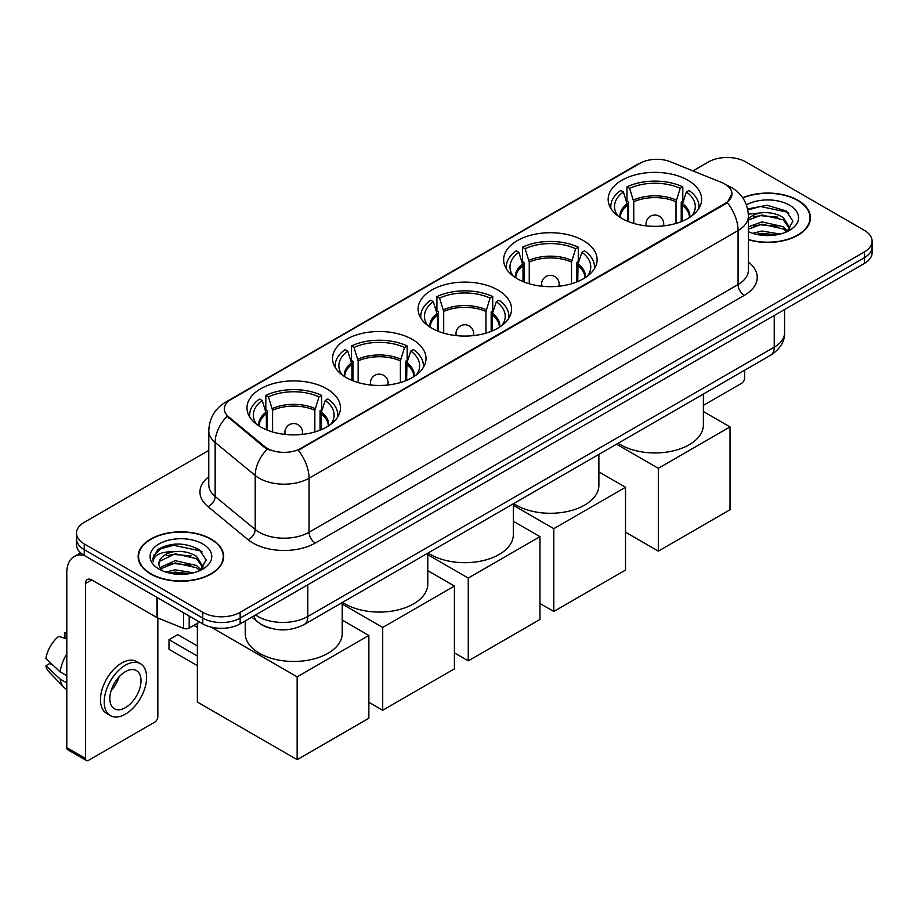<?xml version="1.0" encoding="UTF-8"?>
<svg xmlns="http://www.w3.org/2000/svg" width="918" height="918" viewBox="0 0 918 918"><rect width="100%" height="100%" fill="white"/><g stroke="black" fill="none" stroke-linecap="round" stroke-linejoin="round"><path stroke-width="1.38" d="M326.762 388.796A46.738 26.989 0 0 0 275.836 382.944A46.738 26.989 0 0 0 246.976 407.879A46.738 26.989 0 0 0 260.666 426.962A46.738 26.989 0 0 0 311.604 432.814A46.738 26.989 0 0 0 340.452 407.879A46.738 26.989 0 0 0 326.762 388.796M583.435 240.619A46.738 26.989 0 0 0 532.497 234.767A46.738 26.989 0 0 0 503.638 259.691A46.738 26.989 0 0 0 517.327 278.774A46.738 26.989 0 0 0 568.265 284.626A46.738 26.989 0 0 0 597.125 259.691A46.738 26.989 0 0 0 583.435 240.619M497.877 290.008A46.738 26.989 0 0 0 446.94 284.155A46.738 26.989 0 0 0 418.092 309.091A46.738 26.989 0 0 0 431.781 328.174A46.738 26.989 0 0 0 482.707 334.014A46.738 26.989 0 0 0 511.567 309.091A46.738 26.989 0 0 0 497.877 290.008M412.32 339.408A46.738 26.989 0 0 0 361.382 333.555A46.738 26.989 0 0 0 332.534 358.479A46.738 26.989 0 0 0 346.224 377.562A46.738 26.989 0 0 0 397.161 383.414A46.738 26.989 0 0 0 426.009 358.479A46.738 26.989 0 0 0 412.32 339.408M687.938 180.272A46.738 26.989 0 0 0 637.012 174.42A46.738 26.989 0 0 0 608.152 199.355A46.738 26.989 0 0 0 621.842 218.438A46.738 26.989 0 0 0 672.779 224.29A46.738 26.989 0 0 0 701.627 199.355A46.738 26.989 0 0 0 687.938 180.272M724.979 184.093A23.811 13.747 0 0 0 721.8 182.556L670.461 161.797A23.811 13.747 0 0 0 639.961 163.335L231.325 399.261A23.811 13.747 0 0 0 224.348 408.98A23.811 13.747 0 0 0 228.662 416.864L264.613 446.504A23.811 13.747 0 0 0 300.955 448.34L724.979 203.532A23.811 13.747 0 0 0 731.956 193.813A23.811 13.747 0 0 0 724.979 184.093M269.938 628.084A26.461 15.273 180 0 1 259.255 623.081M748.411 239.793A42.767 24.694 0 0 0 810.468 217.75A42.767 24.694 0 0 0 797.937 200.296A42.767 24.694 0 0 0 742.685 197.726M211.151 539.073A42.767 24.694 0 0 0 164.54 533.714A42.767 24.694 0 0 0 138.148 556.526A42.767 24.694 0 0 0 150.667 573.991A42.767 24.694 0 0 0 197.278 579.35A42.767 24.694 0 0 0 223.682 556.526A42.767 24.694 0 0 0 211.151 539.073M138.584 558.752A42.767 24.694 0 0 0 138.434 559.406M731.956 193.813L727.285 202.568L724.979 204.244L298.27 450.256A30.868 17.821 60 0 1 309.056 478.221A35.274 20.368 180 0 1 259.174 478.221A35.274 20.368 180 0 1 255.215 475.501L215.156 442.476A35.274 20.368 180 0 1 208.776 430.794L208.776 484.796A35.274 20.368 0 0 0 215.156 496.477L255.215 529.514A35.274 20.368 0 0 0 259.174 532.233A35.274 20.368 0 0 0 309.056 532.233L738.072 284.534A35.274 20.368 0 0 0 748.411 270.133L748.411 216.132A35.274 20.368 180 0 1 738.072 230.533A30.868 17.821 -120 0 0 727.285 202.568M208.776 450.44L84.261 522.331A26.461 15.273 0 0 0 76.515 533.129L76.515 544.649A26.461 15.273 0 0 0 84.261 555.447L202.74 623.85L202.74 618.089A26.461 15.273 0 0 0 240.149 618.089L864.354 257.717A26.461 15.273 0 0 0 872.1 246.919A26.461 15.273 0 0 1 864.354 257.717L240.149 618.089A26.461 15.273 0 0 1 202.74 618.089L84.261 549.687L202.74 618.089L202.74 612.329A26.461 15.273 0 0 0 240.149 612.329L864.354 251.957A26.461 15.273 0 0 0 872.1 241.159A26.461 15.273 0 0 0 864.354 230.349L745.875 161.947A26.461 15.273 0 0 0 708.455 161.947L692.964 170.897M76.515 538.889A26.461 15.273 0 0 0 84.261 549.687A26.461 15.273 0 0 1 76.515 538.889M269.961 450.256L264.613 447.548L227.056 416.279A30.868 20.644 129.5 0 0 215.156 442.476L215.156 496.477A8.824 5.898 -50.5 0 1 207.938 506.598A44.098 25.452 180 0 1 208.776 476.717M76.515 533.129A26.461 15.273 0 0 0 84.261 543.926L202.74 612.329M223.395 559.406A42.767 24.694 0 0 0 223.246 558.752M810.181 220.63A42.767 24.694 0 0 0 810.032 219.976M202.74 623.85A26.461 15.273 0 0 0 240.149 623.85L864.354 263.477A26.461 15.273 0 0 0 872.1 252.679L872.1 241.159M748.411 239.506A42.331 24.442 0 0 0 810.032 217.75A42.331 24.442 0 0 0 797.627 200.468A42.331 24.442 0 0 0 742.846 197.967M752.645 233.31L761.986 231.026L780.116 234.067M756.306 234.319L761.986 233.31L776.318 234.87M748.411 226.826L761.986 221.881L783.284 226.7L787.828 231.026M748.411 229.11L761.986 224.164L783.284 228.984L786.646 231.818M748.354 214.158L760.758 212.873A22.043 12.726 0 0 0 748.411 218.794M760.758 212.873C769.227 211.989 776.731 213.55 783.284 217.555L789.744 227.71L789.583 229.397M748.411 219.976L761.986 215.019L783.284 219.838L789.675 228.857M748.411 231.21L749.352 232.082M748.411 231.669A30.868 17.821 0 0 0 789.526 230.349A30.868 17.821 0 0 0 789.526 205.15A30.868 17.821 0 0 0 746.38 204.863M787.013 231.657L792.945 221.215L786.175 210.956L767.092 205.253L747.608 208.96M747.814 209.947L760.425 206.504L787.575 212.219L788.895 213.137M753.598 216.912L760.425 215.65L777.879 217.118M753.598 226.058L760.425 224.784L777.879 226.264M756.891 234.446L760.425 233.929L775.985 234.916M703.395 405.366L741.503 383.368A4.406 2.547 120 0 0 744.624 377.964L744.624 370.252M150.977 573.807A42.331 24.442 0 0 0 197.118 579.109A42.331 24.442 0 0 0 223.246 556.526A42.331 24.442 0 0 0 210.842 539.245A42.331 24.442 0 0 0 164.712 533.955A42.331 24.442 0 0 0 138.584 556.526A42.331 24.442 0 0 0 150.977 573.807M165.86 572.086L175.212 569.803L193.331 572.843M169.52 573.096L175.212 572.086L189.533 573.647M159.916 567.611L175.212 560.657L196.498 565.477L201.042 569.803M160.673 568.862L175.212 562.941L196.498 567.76L199.86 570.594M200.227 570.434L206.16 559.991L199.39 549.733C184.885 542.24 171.046 542.159 157.885 549.48L152.801 558.787L153.283 561.77C153.57 555.069 160.466 551.695 173.984 551.649A22.043 12.726 0 0 0 158.871 563.732A22.043 12.726 0 0 0 159.939 567.645L162.566 570.858M173.984 551.649C182.441 550.766 189.946 552.326 196.498 556.331L202.958 566.486L202.809 568.173M158.871 563.985L159.617 561.277L175.212 553.795L196.498 558.614L202.889 567.634M202.74 543.926A30.868 17.821 0 0 0 159.089 543.926A30.868 17.821 0 0 0 159.089 569.137A30.868 17.821 0 0 0 202.74 569.126A30.868 17.821 0 0 0 202.74 543.926M152.801 558.993L153.765 555.229L161.04 548.712L173.64 545.281L200.79 550.995L202.109 551.913M166.824 555.688L173.64 554.426L191.093 555.895M166.824 564.834L173.64 563.56L191.093 565.04M170.105 573.222L173.64 572.706L189.2 573.693M627.533 221.238L627.533 205.345L623.391 191.965A40.392 23.317 0 0 0 616.758 214.25A40.392 23.317 0 0 0 617.78 215.764M628.555 221.651L628.555 202.155L626.983 201.249L626.983 186.847A44.098 25.452 0 0 1 682.797 186.847L680.169 188.362A40.392 23.317 0 0 0 629.622 188.362L633.764 201.753L633.764 223.43M676.015 223.43L676.015 201.753L680.169 188.362M618.181 443.245A48.505 27.999 0 0 0 620.591 444.748A48.505 27.999 0 0 0 673.456 450.818A48.505 27.999 0 0 0 703.395 424.942L703.395 394.051M682.797 186.847L682.797 201.249L681.225 202.155L681.225 221.651M623.391 191.965L620.752 190.451A44.098 25.452 0 0 0 610.803 206.561A44.098 25.452 0 0 0 610.929 208.524M629.622 188.362L626.983 186.847M698.85 208.524A44.098 25.452 0 0 0 698.988 206.561A44.098 25.452 0 0 0 689.028 190.451L686.4 191.965L682.544 203.658L682.258 221.238M692 215.764A40.392 23.317 0 0 0 693.021 214.25A40.392 23.317 0 0 0 686.4 191.965M658.321 551.133L658.321 468.329L730.028 426.927L730.028 509.731L658.321 551.133L625.525 532.199M658.321 468.329L616.529 444.197M703.395 411.551L730.028 426.927M523.019 281.574L523.019 265.692L518.877 252.301A40.392 23.317 0 0 0 512.255 274.585A40.392 23.317 0 0 0 513.277 276.1M524.04 281.987L524.04 262.491L522.48 261.584L522.48 247.183A44.098 25.452 0 0 1 578.283 247.183L575.655 248.709A40.392 23.317 0 0 0 525.107 248.709L529.25 262.089L529.25 283.765M571.512 283.765L571.512 262.089L575.655 248.709M513.667 503.592A48.505 27.999 0 0 0 516.088 505.084A48.505 27.999 0 0 0 568.942 511.154A48.505 27.999 0 0 0 598.88 485.289L598.88 454.387M578.283 247.183L578.283 261.584L576.722 262.491L576.722 281.987M518.877 252.301L516.237 250.786A44.098 25.452 0 0 0 506.288 266.897A44.098 25.452 0 0 0 506.415 268.859M525.107 248.709L522.48 247.183M594.348 268.859A44.098 25.452 0 0 0 594.474 266.897A44.098 25.452 0 0 0 584.525 250.786L581.886 252.301L578.042 263.994L577.743 281.574M587.486 276.1A40.392 23.317 0 0 0 588.507 274.585A40.392 23.317 0 0 0 581.886 252.301M553.806 611.468L553.806 528.665L625.525 487.263L625.525 570.067L553.806 611.468L539.968 603.482M553.806 528.665L513.334 505.29M598.88 471.886L625.525 487.263M437.461 330.962L437.461 315.081L433.319 301.701A40.392 23.317 0 0 0 426.698 323.974A40.392 23.317 0 0 0 427.719 325.5M438.494 331.387L438.494 311.891L436.922 310.984L436.922 296.583A44.098 25.452 0 0 1 492.736 296.583L490.097 298.098A40.392 23.317 0 0 0 439.561 298.098L443.704 311.477L443.704 333.165M485.955 333.165L485.955 311.477L490.097 298.098M428.121 552.98A48.505 27.999 0 0 0 430.531 554.483A48.505 27.999 0 0 0 483.384 560.554A48.505 27.999 0 0 0 513.334 534.678L513.334 503.787M492.736 296.583L492.736 310.984L491.164 311.891L491.164 331.387M433.319 301.701L430.691 300.175A44.098 25.452 0 0 0 420.731 316.285A44.098 25.452 0 0 0 420.869 318.248M439.561 298.098L436.922 296.583M508.79 318.248A44.098 25.452 0 0 0 508.916 316.285A44.098 25.452 0 0 0 498.967 300.175L496.328 301.701L492.484 313.394L492.186 330.962M501.939 325.5A40.392 23.317 0 0 0 502.961 323.974A40.392 23.317 0 0 0 496.328 301.701M468.26 660.868L468.26 578.065L539.968 536.663L539.968 619.466L468.26 660.868L454.41 652.87M468.26 578.065L427.777 554.69M513.334 521.275L539.968 536.663M351.915 380.362L351.915 364.48L347.761 351.089A40.392 23.317 0 0 0 341.14 373.374A40.392 23.317 0 0 0 342.162 374.888M352.937 380.775L352.937 361.279L351.364 360.372L351.364 345.971A44.098 25.452 0 0 1 407.179 345.971L404.54 347.497A40.392 23.317 0 0 0 354.004 347.497L358.146 360.877L358.146 382.554M400.397 382.554L400.397 360.877L404.54 347.497M342.563 602.38A48.505 27.999 0 0 0 344.973 603.872A48.505 27.999 0 0 0 397.838 609.942A48.505 27.999 0 0 0 427.777 584.077L427.777 553.175M407.179 345.971L407.179 360.372L405.607 361.279L405.607 380.775M347.761 351.089L345.134 349.574A44.098 25.452 0 0 0 335.173 365.685A44.098 25.452 0 0 0 335.311 367.648M354.004 347.497L351.364 345.971M423.232 367.648A44.098 25.452 0 0 0 423.37 365.685A44.098 25.452 0 0 0 413.41 349.574L410.782 351.089L406.926 362.782L406.64 380.362M416.382 374.888A40.392 23.317 0 0 0 417.403 373.374A40.392 23.317 0 0 0 410.782 351.089M382.703 710.257L382.703 627.453L454.41 586.051L454.41 668.855L382.703 710.257L368.864 702.27M382.703 627.453L342.219 604.09M427.777 570.675L454.41 586.051M266.358 429.75L266.358 413.869L262.215 400.489A40.392 23.317 0 0 0 255.583 422.762A40.392 23.317 0 0 0 256.604 424.288M267.379 430.175L267.379 410.679L265.818 409.772L265.818 395.371A44.098 25.452 0 0 1 321.621 395.371L318.994 396.886A40.392 23.317 0 0 0 268.446 396.886L272.589 410.266L272.589 431.953M314.84 431.953L314.84 410.266L318.994 396.886M245.221 620.935L245.221 633.466A48.505 27.999 0 0 0 259.427 653.272A48.505 27.999 0 0 0 312.281 659.342A48.505 27.999 0 0 0 342.219 633.466L342.219 602.575M321.621 395.371L321.621 409.772L320.061 410.679L320.061 430.175M262.215 400.489L259.576 398.963A44.098 25.452 0 0 0 249.627 415.074A44.098 25.452 0 0 0 249.753 417.036M268.446 396.886L265.818 395.371M337.675 417.036A44.098 25.452 0 0 0 337.813 415.074A44.098 25.452 0 0 0 327.864 398.963L325.224 400.489L321.38 412.182L321.082 429.75M330.824 424.288A40.392 23.317 0 0 0 331.846 422.762A40.392 23.317 0 0 0 325.224 400.489M197.37 665.688L169.004 649.313L169.004 639.662L197.37 656.037M297.145 759.656L297.145 676.853L368.864 635.451L368.864 718.255L297.145 759.656L197.37 702.052L197.37 623.345M297.145 676.853L210.922 627.063M342.219 620.075L368.864 635.451M169.004 639.662L177.736 634.625L197.37 645.962M189.177 616.024L189.177 628.084L199.619 622.06M83.963 555.275A35.274 20.368 -120 0 0 74.106 556.583A35.274 20.368 -120 0 0 66.796 572.729L66.796 747.7L85.512 758.509L85.512 583.538A8.824 5.095 60 0 1 87.336 579.499A8.824 5.095 60 0 1 91.743 579.935L156.944 617.573L156.944 597.411M85.512 758.509A4.406 2.547 120 0 0 86.418 760.517L67.714 749.719A4.406 2.547 -60 0 1 66.796 747.7M86.418 760.517A4.406 2.547 120 0 0 88.621 760.299L154.717 722.145A4.406 2.547 120 0 0 157.839 716.74L157.839 617.986M189.177 628.084A4.406 2.547 180 0 1 183.531 628.371L157.529 617.86A4.406 2.547 180 0 1 156.944 617.573M125.41 707.663A22.043 12.726 120 0 0 139.823 688.236A22.043 12.726 120 0 0 136.438 670.576A22.043 12.726 120 0 0 125.41 671.666A22.043 12.726 120 0 0 111.009 691.093A22.043 12.726 120 0 0 114.394 708.765A22.043 12.726 120 0 0 125.41 707.663M111.17 690.577A22.043 12.726 120 0 0 119.088 676.876M66.796 633.34L64.926 632.777L64.926 637.207L66.796 638.285M140.408 663.703L136.667 661.545A29.984 17.316 120 0 0 121.669 663.025A29.984 17.316 120 0 0 102.082 689.452A29.984 17.316 120 0 0 106.683 713.47L110.424 715.638A29.984 17.316 120 0 0 125.41 714.147A29.984 17.316 120 0 0 144.998 687.731A29.984 17.316 120 0 0 140.408 663.703A29.984 17.316 120 0 0 125.41 665.183A29.984 17.316 120 0 0 105.822 691.61A29.984 17.316 120 0 0 110.424 715.638M66.796 653.96A29.101 16.799 120 0 0 60.175 671.884L45.9 658.527A22.927 13.242 120 0 1 58.695 636.369L66.796 638.836M66.796 675.717L60.175 671.884M53.623 665.757L49.733 663.519L45.9 665.734L60.175 679.09L66.796 682.912M60.175 679.09A29.101 16.799 120 0 0 63.767 687.215A29.101 16.799 120 0 0 65.97 688.948L66.796 689.429M66.796 632.25A22.927 13.242 120 0 0 64.926 632.777M45.9 665.734A22.927 13.242 120 0 0 48.608 671.437L63.767 687.215M228.662 416.864L228.662 417.908M264.613 446.504L264.613 447.548M300.955 448.34L300.955 449.051M724.979 203.532L724.979 204.244M315.299 543.031A8.824 5.095 60 0 1 309.056 532.233L309.056 478.221L738.072 230.533L738.072 284.534A8.824 5.095 60 0 0 744.314 295.344L315.299 543.031A44.098 25.452 180 0 1 252.932 543.031A44.098 25.452 180 0 1 247.998 539.635L207.938 506.598M748.411 216.132C747.814 203.452 742.237 193.939 731.68 187.605L727.228 185.436A30.868 14.458 112 0 0 726.815 185.275M228.697 401.063A30.868 17.821 -120 0 0 225.507 402.268C214.95 408.602 209.373 418.103 208.776 430.794M225.507 402.268L637.367 164.471A30.868 17.821 60 0 1 639.708 163.484M267.241 449.189A30.868 20.644 129.5 0 0 255.215 475.501L255.215 529.514A8.824 5.898 -50.5 0 1 247.998 539.635M748.411 262.066A44.098 25.452 180 0 1 744.314 295.344M240.149 612.329L240.149 623.85M864.354 251.957L864.354 263.477M84.261 543.926L84.261 555.447M255.56 614.957A35.274 20.368 0 0 0 257.924 616.471A35.274 20.368 0 0 0 307.805 616.471L774.241 347.176A35.274 20.368 0 0 0 784.58 332.775C784.833 341.53 780.174 349.024 770.592 355.255L304.156 624.55A17.637 10.178 60 0 0 307.805 616.471L307.805 584.789M774.241 315.494L774.241 347.176A17.637 10.178 60 0 1 770.592 355.255M254.125 615.783A17.637 11.796 129.5 0 0 257.201 621.52L251.842 617.103M627.533 205.345A34.574 19.955 0 0 0 620.327 217.52M676.015 201.753A34.574 19.955 0 0 0 633.764 201.753M627.235 203.658A34.987 20.196 0 0 0 619.983 217.302M676.314 200.055A34.987 20.196 0 0 0 633.466 200.055M689.808 217.302A34.987 20.196 0 0 0 682.544 203.658M689.464 217.52A34.574 19.955 0 0 0 682.258 205.345M646.857 225.943A8.824 5.095 180 0 1 646.077 223.843L646.077 225.851M663.714 225.851L663.714 223.843A8.824 5.095 180 0 1 662.922 225.943M523.019 265.692A34.574 19.955 0 0 0 515.813 277.856M571.512 262.089A34.574 19.955 0 0 0 529.25 262.089M522.721 263.994A34.987 20.196 0 0 0 515.468 277.638M571.799 260.391A34.987 20.196 0 0 0 528.963 260.391M585.294 277.638A34.987 20.196 0 0 0 578.042 263.994M584.95 277.856A34.574 19.955 0 0 0 577.743 265.692M542.354 286.278A8.824 5.095 180 0 1 541.563 284.178L541.563 286.198M559.2 286.198L559.2 284.178A8.824 5.095 180 0 1 558.419 286.278M437.461 315.081A34.574 19.955 0 0 0 430.255 327.256M485.955 311.477A34.574 19.955 0 0 0 443.704 311.477M437.175 313.394A34.987 20.196 0 0 0 429.911 327.026M486.253 309.791A34.987 20.196 0 0 0 443.405 309.791M499.736 327.026A34.987 20.196 0 0 0 492.484 313.394M499.392 327.256A34.574 19.955 0 0 0 492.186 315.081M456.797 335.678A8.824 5.095 180 0 1 456.005 333.567L456.005 335.586M473.642 335.586L473.642 333.567A8.824 5.095 180 0 1 472.862 335.678M351.915 364.48A34.574 19.955 0 0 0 344.698 376.644M400.397 360.877A34.574 19.955 0 0 0 358.146 360.877M351.617 362.782A34.987 20.196 0 0 0 344.365 376.426M400.696 359.19A34.987 20.196 0 0 0 357.848 359.19M414.19 376.426A34.987 20.196 0 0 0 406.926 362.782M413.846 376.644A34.574 19.955 0 0 0 406.64 364.48M371.239 385.067A8.824 5.095 180 0 1 370.459 382.967L370.459 384.986M388.096 384.986L388.096 382.967A8.824 5.095 180 0 1 387.304 385.067M266.358 413.869A34.574 19.955 0 0 0 259.151 426.044M314.84 410.266A34.574 19.955 0 0 0 272.589 410.266M266.059 412.182A34.987 20.196 0 0 0 258.807 425.814M315.138 408.579A34.987 20.196 0 0 0 272.302 408.579M328.633 425.814A34.987 20.196 0 0 0 321.38 412.182M328.288 426.044A34.574 19.955 0 0 0 321.082 413.869M285.682 434.466A8.824 5.095 180 0 1 284.901 432.355L284.901 434.375M302.538 434.375L302.538 432.355A8.824 5.095 180 0 1 301.747 434.466M85.512 583.538L91.743 579.935M157.529 597.756L157.529 617.86M183.531 628.371L183.531 612.765M637.367 164.471L643.025 161.843M304.156 624.55C289.962 631.676 275.767 631.676 261.573 624.55L257.201 621.52M784.58 332.775L784.58 309.538M810.032 221.295L810.032 217.75M223.246 560.072L223.246 556.526M138.584 560.072L138.584 556.526M610.803 208.306L610.803 206.561M698.988 208.306L698.988 206.561M663.714 223.843A8.824 8.824 0 0 0 650.483 216.2A8.824 8.824 0 0 0 646.077 223.843M506.288 268.641L506.288 266.897M594.474 268.641L594.474 266.897M559.2 284.178A8.824 8.824 0 0 0 545.969 276.536A8.824 8.824 0 0 0 541.563 284.178M420.731 318.041L420.731 316.285M508.916 318.041L508.916 316.285M473.642 333.567A8.824 8.824 0 0 0 460.423 325.936A8.824 8.824 0 0 0 456.005 333.567M335.173 367.429L335.173 365.685M423.37 367.429L423.37 365.685M388.096 382.967A8.824 8.824 0 0 0 374.865 375.324A8.824 8.824 0 0 0 370.459 382.967M249.627 416.829L249.627 415.074M337.813 416.829L337.813 415.074M302.538 432.355A8.824 8.824 0 0 0 289.308 424.724A8.824 8.824 0 0 0 284.901 432.355M197.37 627.396L193.87 625.376M74.106 556.583L80.612 552.82"/></g></svg>
